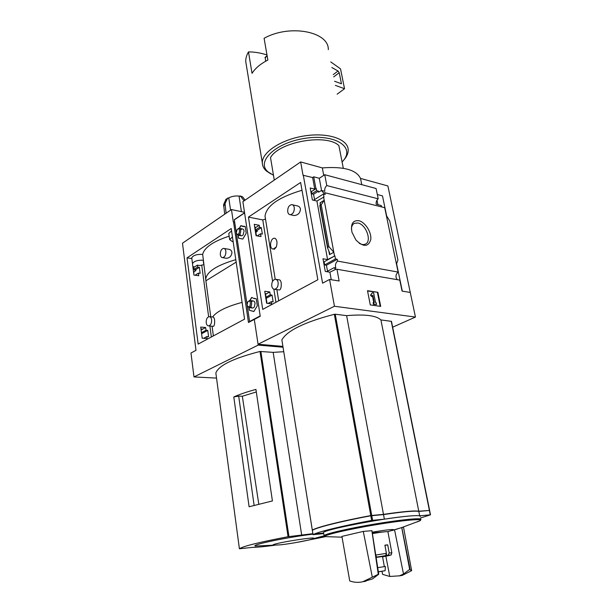 <?xml version="1.0" encoding="UTF-8"?>
<svg xmlns="http://www.w3.org/2000/svg" width="613" height="613" viewBox="0 0 613 613"><rect width="100%" height="100%" fill="white"/><g stroke="black" fill="none" stroke-linecap="round" stroke-linejoin="round"><path stroke-width="0.92" d="M274.593 289.282C273.122 289.206 272.18 288.125 271.766 286.041C271.59 282.21 272.777 279.949 275.337 279.252C276.792 279.329 277.727 280.409 278.141 282.47C278.325 286.309 277.145 288.577 274.593 289.282L279.566 289.987C280.884 289.252 281.436 286.899 281.214 282.93C280.769 280.846 280.118 279.819 279.237 279.85L276.049 279.359M290.309 214.711C288.961 214.596 288.095 213.608 287.719 211.746C287.566 207.677 288.899 205.301 291.704 204.612C293.037 204.734 293.888 205.723 294.271 207.562C294.424 211.638 293.106 214.021 290.309 214.711L294.079 215.538C298.025 215.224 300.148 213.033 300.454 208.972C299.956 207.071 298.738 206.014 296.807 205.784L292.501 204.796M265.421 218.841L265.038 216.144C266.379 205.868 278.7 197.24 302.002 190.26M273.39 249.001L274.486 249.2L276.317 246.97L273.39 249.001C268.892 249.253 270.126 237.951 274.563 238.227L274.892 238.25C277.053 239.599 277.528 242.503 276.317 246.97M397.239 279.666C395.324 277.015 395.615 274.486 398.113 272.08L337.602 261.1C335.564 262.916 334.974 265.222 335.832 268.019L334.039 267.705L335.663 269.391L329.886 272.203L325.281 271.429L322.99 258.77L327.587 259.606L334.89 255.859L324.116 261.828L324.675 264.916L326.445 265.245L327.534 271.23M271.314 301.657L273.122 301.872L272.049 295.098L270.241 294.868L269.781 291.949L264.755 291.298L266.624 303.251L271.659 303.841L271.314 301.657L268.065 303.42M334.039 267.705L326.714 271.674M337.602 261.1L337.265 259.307L326.445 265.245M272.049 295.098L266.211 298.301M337.265 259.307L335.472 258.977L324.675 264.916M270.241 294.868L266.034 297.182M335.472 258.977L334.89 255.859M269.781 291.949L265.582 294.278M323.526 261.72L324.116 261.828M265.123 293.65L265.988 293.765L265.536 294.01M313.557 200.252L323.426 193.999L323.978 196.965L316.913 201.056L312.377 199.968L310.209 187.984L314.745 189.118L316.262 188.505L311.427 191.624L311.818 193.792L313.565 194.244L314.538 199.623M260.571 233.783L262.349 234.105L261.322 227.668L259.544 227.339L259.222 225.27L254.272 224.327L256.05 235.683L261.008 236.58L260.571 233.783L257.23 235.898M316.262 188.505L316.66 190.681L311.818 193.792M316.66 190.681L318.438 191.126L313.565 194.244M261.322 227.668L257.069 230.388L257.23 231.415L255.874 232.289M259.544 227.339L255.498 229.929M255.529 230.09L257.069 230.388M259.222 225.27L255.177 227.875M310.845 191.471L311.427 191.624M254.709 227.116L255.56 227.293L255.131 227.569M323.426 193.999L325.204 194.436L324.89 192.735L323.695 193.018L321.381 190.467L318.637 192.214L318.438 191.126M323.572 196.865L324.2 200.267L320.04 202.872L320.231 203.945M327.587 259.606L316.913 201.056M328.905 251.238L329.526 254.633L333.817 252.234L328.852 246.579L321.189 204.857L324.2 200.267L334.476 255.782M314.745 189.118L312.63 177.54L303.029 175.249L300.654 161.947L322.331 167.908C343.678 166.33 356.406 169.832 360.513 178.421L387.891 185.954L411.277 297.274M315.856 188.398L313.741 176.812L312.63 177.54M358.781 220.688C365.241 222.059 371.823 232.519 370.75 239.683C368.267 247.123 363.333 247.238 355.946 240.028L352 232.319C350.46 224.074 352.72 220.197 358.781 220.688M398.113 272.08L384.719 207.7L324.89 192.735M335.242 269.314L336.974 269.26L339.142 280.999L329.579 279.459L322.591 283.168L303.274 175.088M331.258 279.735L329.886 272.203M282.907 346.383L258.058 344.23L254.303 319.404L260.226 316.254L242.886 201.677L300.654 161.947M256.908 231.622L255.728 231.392L256.908 231.622M257.169 231.461L255.69 231.155M381.792 206.964L381.163 205.501L376.221 204.259C375.922 202.006 376.589 200.19 378.206 198.827L326.783 185.555C325.166 187.026 324.492 188.942 324.775 191.317L321.381 190.467M321.557 190.505L319.296 178.276L313.741 176.812M258.058 344.23L334.445 306.255L415.453 317.059L410.25 292.432L402.074 291.114L399.783 280.11L336.974 269.26M343.311 168.276L338.889 145.603C326.691 133.396 279.122 141.741 270.517 157.572L274.279 180.084M312.354 530.322L312.346 530.299C316.883 527.441 340.368 521.487 370.819 515.778L383.523 514.583L384.374 519.173C403.844 516.284 415.614 515.165 419.683 515.809L430.51 514.813L420.533 517.977M323.549 533.624L313.051 534.674C317.611 531.946 341.15 526.115 371.662 520.429L384.374 519.173M383.523 514.583C402.963 511.725 414.725 510.667 418.809 511.403L419.683 515.809M418.809 511.403L429.629 510.46L430.456 514.797M312.684 530.107L312.316 530.099C316.844 527.234 340.33 521.28 370.781 515.564L383.485 514.368C402.925 511.518 414.687 510.46 418.771 511.204L429.077 510.483M415.453 317.059L392.649 327.181M281.896 339.985L281.88 339.893C287.022 330.652 304.508 322.116 334.338 314.293L335.234 314.216L371.731 515.426M429.544 510.246L391.477 321.365L380.911 319.932C376.359 315.526 364.927 314.094 346.621 315.641L335.234 314.216M266.594 54.81C260.364 52.856 254.334 51.89 248.487 51.906C246.556 55.178 245.644 58.396 245.752 61.568L246.326 65.093M248.434 217.102L300.623 182.467L317.856 279.75L262.716 309.389L248.434 217.102L262.77 219.914L272.593 281.306M329.579 279.459L334.445 306.255M402.304 291.152L396.603 263.743M386.642 215.86L382.481 195.884L377.317 194.528M378.206 198.827L376.075 188.505L324.752 174.713L326.783 185.555M324.752 174.713L319.296 178.276M376.987 200.167L377.914 204.688M328.852 246.579L327.518 247.767L329.664 253.046L329.526 254.633M321.189 204.857L320.086 205.539L327.717 247.223M320.086 205.539L320.499 202.796L320.04 202.872M386.305 215.309L389.784 221.086L397.921 260.042L396.465 264.134M370.275 304.922L367.501 290.692L377.899 292.301L380.696 306.385L370.275 304.922M323.725 175.379L322.331 167.908M361.77 184.659L360.513 178.421M377.899 292.301L367.562 291.006M370.98 294.937L372.336 292.723L370.513 295.167L371.685 296.554L372.152 296.332L370.98 294.937L370.513 295.167M372.336 292.723L373.639 292.922L375.554 302.638L376.206 302.738L376.558 304.508L373.478 304.362L373.953 304.14L373.601 302.362L373.133 302.584L373.478 304.362M376.558 304.508L373.953 304.14M373.601 302.362L374.252 302.454L372.827 295.221L372.152 296.332M372.443 295.857L373.723 302.378M380.167 306.308L377.432 292.531M328.3 49.676C329.081 31.661 289.811 23.869 264.103 38.29L267.858 60.036C260.51 63.852 255.23 68.296 252.027 73.345L248.487 51.906M343.763 160.062L344.353 159.372C346.943 156.246 348.222 153.135 348.207 150.055C348.345 139.343 328.553 132.278 305.09 135.818C281.62 139.212 261.904 152.154 262.303 162.843C262.364 165.924 263.728 168.652 266.402 171.004L270.9 173.954M342.085 161.978L343.142 160.782C355.348 147.082 335.357 133.695 305.389 138.27C275.39 142.553 255.567 161.924 268.157 171.977L273.475 175.28M265.299 57.3L265.582 61.262M335.38 85.376L344.537 88.724L337.127 94.18M344.537 88.724L340.529 68.863L330.721 61.905M334.56 81.245L341.449 83.797L339.227 72.702L338.024 71.016L331.832 67.499M351.433 229.277C351.494 226.35 352.452 224.366 354.306 223.339L357.869 222.986C366.344 224.404 372.336 242.089 365.026 244.258C363.31 244.863 361.379 244.526 359.233 243.261M346.621 315.641L383.485 514.368M380.911 319.932L418.771 511.204M323.465 533.111L323.388 532.628C323.235 529.885 381.294 518.445 407.829 516.161C416.917 515.341 421.054 515.464 420.242 516.529M387.73 531.655L393.761 529.938C394.213 528.988 387.025 529.739 372.183 532.191M393.761 529.938L400.488 527.962L391.983 530.582M400.488 527.962L403.492 527.134L411.652 570.657L402.251 575.385L399.071 575.929M397.799 528.873L394.511 529.732M365.869 581.231L362.865 581.714C358.521 582.771 354.138 582.503 349.724 580.932L341.916 536.39L363.287 531.402L371.945 530.689L378.734 574.235L372.474 578.956L362.589 581.783M378.734 574.235L378.29 574.304L371.876 530.689M362.865 581.714L378.29 574.304M363.287 531.402L372.237 576.848M381.968 571.324L382.596 574.366L389.776 576.465L399.484 575.829L403.507 574.013L409.668 569.439L411.652 570.657M389.776 576.465L385.868 556.236M394.557 529.877L403.507 574.013M401.722 527.517L409.668 569.439M401.783 527.502L410.082 569.37M312.998 529.946C319.649 526.544 338.912 521.77 370.781 515.617L383.355 514.43C402.588 511.61 414.235 510.56 418.288 511.296L428.985 510.491M265.513 219.117L262.77 219.914M391.837 552.773L387.937 531.831C387.454 531.341 382.274 531.931 372.397 533.586M375.662 554.55L376.505 557.163L376.091 557.271M386.451 554.213L386.696 555.57L388.029 555.317L389.217 552.972L387.715 544.842L384.903 545.195L386.405 553.347L385.569 555.646L376.328 557.133L385.569 555.646M387.707 555.669L389.715 555.324M390.81 555.018L387.991 555.324M384.343 566.573L382.512 556.504L376.114 557.432M387.722 555.753L390.167 555.255M386.696 555.57L385.546 555.654M382.995 531.977L372.283 532.858M383.93 570.91L378.374 571.914L385.11 570.718L385.385 566.473L377.708 567.653M385.11 570.718L378.351 571.791M383.93 570.918L378.359 571.806M387.715 544.842L384.941 545.409M236.166 262.134L205.891 280.792L210.749 316.814M205.891 280.792L205.715 279.145C206.75 271.72 216.78 265.23 235.806 259.667M212.55 317.013C216.703 311.427 226.557 306.546 242.097 302.385M228.833 233.928L229.66 239.591L232.327 241.583L233.101 241.369M191.808 258.134L191.762 257.828C193.103 255.314 196.742 254.173 202.673 254.395L205.715 279.145M203.6 263.513L203.324 261.46M202.65 254.387C204.413 247.46 213.247 241.384 229.155 236.158M222.634 257.667C221.431 257.575 220.665 256.617 220.343 254.786C220.236 251.154 221.316 249.016 223.592 248.38C224.787 248.472 225.546 249.43 225.875 251.253C225.982 254.885 224.91 257.023 222.634 257.667L226.412 258.288C229.798 257.943 231.637 255.943 231.944 252.288C231.492 250.418 230.35 249.399 228.511 249.238L224.151 248.48M208.665 325.886C207.378 325.825 206.558 324.783 206.213 322.767C206.083 319.319 207.064 317.281 209.148 316.645C210.428 316.699 211.247 317.741 211.6 319.748C211.73 323.197 210.749 325.242 208.665 325.886L213.47 326.361C214.397 325.725 214.772 323.626 214.604 320.063C214.236 318.032 213.715 317.036 213.033 317.067L209.654 316.699M231.216 228.534L244.572 319.143L198.152 344.092L187.026 257.851L231.216 228.534M205.631 327.503L200.719 327.058L202.175 338.207L207.102 338.606L206.834 336.56L208.596 336.706L207.753 330.384L205.991 330.231L205.631 327.503L201.102 330.009M191.861 258.579L187.026 257.851M191.762 257.828L193.923 275.076L198.765 275.735L198.42 273.114L200.16 273.352L199.355 267.322L197.624 267.076L197.363 265.138L193.769 267.46L194.022 269.383L195.731 269.643L195.861 270.601L193.854 271.881L193.777 273.95M203.754 264.655L200.091 265.536L197.363 265.138M206.834 336.56L203.585 338.322M207.753 330.384L201.593 333.763M202.505 338.23L202.029 337.081M205.991 330.231L201.455 332.721M200.957 328.92L202.359 329.058L201.072 329.771M199.355 267.322L195.731 269.643M197.624 267.076L194.022 269.383M229.66 239.591L232.457 236.955M192.819 266.663L194.191 266.87L193.769 267.46M192.528 263.644C193.877 261.169 197.516 260.027 203.462 260.226M198.42 273.114L195.072 275.229M193.371 267.398L193.287 266.732M234.656 222.082L233.3 221.99L231.453 209.546L244.518 212.32M216.527 378.098L193.992 376.934L258.188 345.096L254.303 319.404L248.472 322.499L233.507 221.852M193.992 376.934L190.972 353.004L195.991 350.337L182.49 243.223L231.453 209.546M195.815 270.295L194.673 270.126L195.785 270.057M256.311 391.96L242.334 396.236L238.687 396.105L233.791 396.948L249.1 506.759L272.417 500.936L255.935 389.408C247.123 391.791 239.744 394.305 233.791 396.948M258.786 504.116L242.334 396.236M238.687 396.105L254.111 505.342M274.532 545.286C264.303 546.65 256.908 547.348 252.364 547.378L239.407 548.773C243.131 546.221 259.353 542.198 288.064 536.712L312.875 533.678M215.853 373.026L215.845 372.988C218.665 365.455 233.392 358.283 260.027 351.464L273.168 352.368L283.758 351.709M324.698 536.858L295.903 542.574M258.188 345.096L283.037 347.226M215.845 372.988L239.407 548.773L215.845 372.988M194.589 269.467L194.673 270.126M273.168 352.368L301.719 535.256M321.066 536.689L323.81 536.007M323.457 533.065L314.553 533.954M312.952 534.153C287.803 537.149 251.085 544.796 255.184 546.06L280.348 544.85C290.792 543.731 309.205 540.337 312.768 538.858C322.277 535.279 267.437 544.129 273.413 545.218M244.625 200.482L243.66 200.29L240.771 196.428L239.047 196.076C235.3 195.693 231.867 196.29 228.756 197.869L230.58 210.152M240.043 195.915L242.633 196.85L245.108 200.152M239.047 196.076L241.422 211.661M227.745 198.007L225.025 203.547L223.615 204.535L226.074 199.164L228.756 197.869M243.66 200.29L243.959 200.857M223.615 204.535L224.695 214.198M226.105 213.224L225.025 203.547M228.772 233.538L231.561 230.871M248.878 307.611L249.269 310.193L253.805 311.557L257.314 305.803L256.234 298.707L254.004 298.546L251.667 297.42L249.82 300.485M244.786 214.289L244.595 212.788M249.652 321.871L234.319 219.837L244.579 212.834M238.403 235.239L238.12 235.706L238.265 235.208M238.12 235.706L238.488 238.181L242.84 239.062L246.211 233.193L245.185 226.481L242.986 226.542L240.817 225.676L239.323 228.304M255.069 227.193L256.41 235.752M265.49 293.696L266.992 303.289M251.797 297.458L249.958 300.508M254.142 298.562L254.656 298.263M249.016 307.626L249.407 310.209L253.82 311.534M250.878 306.5C251.82 308.408 252.977 308.538 254.357 306.891L255.085 303.274L254.648 301.956C253.667 300.569 252.594 300.6 251.43 302.048M242.434 225.975L240.955 225.699L239.453 228.343L242.38 228.917M243.123 226.565L243.56 226.182M245.185 226.481L243.698 226.205M238.258 235.729L238.626 238.204L242.84 239.055M239.905 234.013C240.61 236.074 241.698 236.357 243.154 234.871L244.081 231.001L243.744 229.906C242.84 228.549 241.798 228.611 240.633 230.09M236.319 232.687L237.07 229.614C240.947 225.822 239.576 237.43 236.603 233.591L236.319 232.687M237.139 229.53L238.986 228.251C241.729 228.105 240.871 235.384 238.166 235.193L236.526 233.43M247.093 304.937L247.69 302.056C251.598 297.749 250.87 310.009 247.453 306.017L247.093 304.937M247.821 301.872L249.644 300.485C252.533 300.186 252.089 307.68 249.215 307.634L247.33 305.78M312.346 530.299L313.051 534.674L312.339 530.306M370.781 515.617L371.662 520.429M371.769 515.64L372.612 520.291M429.399 510.453L430.28 514.805M319.84 205.623L327.518 247.56M267.153 55.975L264.992 57.806M338.024 71.016L333.25 74.648M339.227 72.702L333.694 76.901M312.301 530.107L281.873 339.924L312.316 530.099M334.338 314.293L370.781 515.564M391.232 321.227L429.361 510.254M417.131 521.947L420.127 520.69L420.847 519.586C423.039 517.571 402.465 519.426 375.761 523.87C349.081 528.291 325.082 533.854 323.894 535.716L324.131 536.26M402.036 527.471L420.127 520.69C423.905 518.391 403.339 520.161 375.869 524.736C348.422 529.287 324.193 534.973 324.522 536.597L342.054 537.18M273.85 289.167L275.95 302.278M386.405 553.347L375.754 555.049M388.029 555.317C392.764 554.42 390.351 556.236 391.853 552.857L389.217 552.972M382.573 556.857L389.148 555.531M201.731 265.245L208.642 316.745M209.884 326.009L211.355 336.989M260.027 351.464L288.064 536.712M260.87 351.387L288.953 536.574M242.633 196.85L240.771 196.428M226.971 198.834L225.569 199.823M224.887 204.903L223.484 205.884M234.319 219.837L244.579 212.941M249.491 321.58L260.173 315.91M265.038 216.144L275.206 279.26M276.877 289.604L278.677 300.807M256.724 231.201L256.173 231.093M429.629 510.46L430.502 514.797M319.794 205.585L327.518 247.767M245.752 61.568L262.303 162.843M343.142 160.782L344.353 159.372M268.157 171.977L266.402 171.004M267.099 55.676L265.115 57.361M353.67 223.737L354.306 223.339M391.477 321.365L429.59 510.254M323.388 532.628L324.522 536.597M402.251 575.385L399.484 575.829M212.067 326.223L213.378 335.909M195.7 270.019L195.302 269.965M312.768 538.858L323.794 535.908M234.411 219.592L244.587 212.757M236.603 233.591L236.817 234.243M238.166 235.193L241.568 235.836M247.453 306.017L247.683 306.646M247.69 302.056L247.981 301.604M249.215 307.634L252.671 308.055M250.104 300.539L253.1 300.922"/></g></svg>
